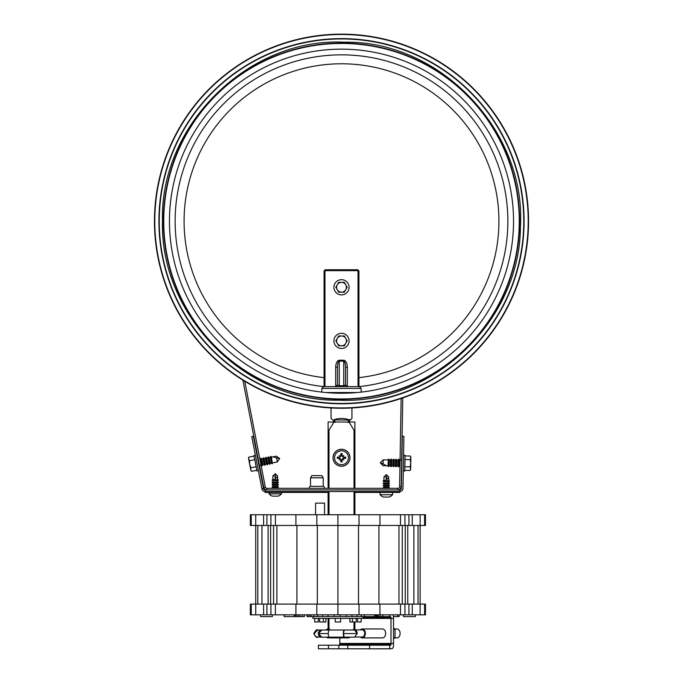 <?xml version="1.0" encoding="UTF-8"?>
<svg xmlns="http://www.w3.org/2000/svg" width="683" height="683" viewBox="0 0 683 683"><rect width="100%" height="100%" fill="white"/><g stroke="black" fill="none" stroke-linecap="round" stroke-linejoin="round"><path stroke-width="1.02" d="M513.539 221.198A172.039 172.039 0 0 1 255.476 370.195A172.039 172.039 0 0 1 255.476 72.21A172.039 172.039 0 0 1 513.539 221.198A172.039 172.039 0 0 1 255.476 370.195A172.039 172.039 0 0 1 255.476 72.21A172.039 172.039 0 0 1 513.539 221.198A172.039 172.039 0 0 1 255.476 370.195A172.039 172.039 0 0 1 255.476 72.21A172.039 172.039 0 0 1 513.539 221.198M519.259 221.198A177.759 177.759 0 0 1 252.625 375.146A177.759 177.759 0 0 1 252.625 67.258A177.759 177.759 0 0 1 519.259 221.198M154.452 221.198A187.048 187.048 0 0 0 435.028 383.189A187.048 187.048 0 0 0 435.028 59.208A187.048 187.048 0 0 0 154.452 221.198A187.048 187.048 0 0 0 435.028 383.189A187.048 187.048 0 0 0 435.028 59.208A187.048 187.048 0 0 0 154.452 221.198M158.917 221.198A182.583 182.583 0 0 0 432.791 379.321A182.583 182.583 0 0 0 432.791 63.075A182.583 182.583 0 0 0 158.917 221.198A182.583 182.583 0 0 0 432.791 379.321A182.583 182.583 0 0 0 432.791 63.075A182.583 182.583 0 0 0 158.917 221.198M242.892 380.149L263.723 487.312A3.219 3.219 0 0 0 266.882 489.916L266.882 488.311L397.993 488.311A1.605 1.605 0 0 0 399.606 486.731L401.143 398.488M244.753 381.285L265.303 487.005A1.605 1.605 0 0 0 266.882 488.311M397.993 488.311L397.993 489.916A3.219 3.219 0 0 0 401.211 486.757L402.765 397.933M334.354 422.325L333.944 420.011C331.024 419.166 331.024 419.166 333.944 420.011L334.107 419.721C330.12 418.047 330.12 418.047 334.107 419.721C339.033 418.047 343.967 418.047 348.893 419.721C352.88 418.047 352.88 418.047 348.893 419.721L347.758 422.325M334.115 419.9L348.552 420.011M335.242 422.325L334.448 420.011M348.646 422.325L349.056 420.011C351.976 419.174 351.976 419.174 349.056 420.011L349.824 419.593M351.95 407.956L351.95 418.585L349.611 420.463L348.757 422.009M337.479 367.3C337.59 363.561 338.179 361.512 339.263 361.136L343.737 361.136C344.821 361.512 345.41 363.561 345.521 367.3L345.521 384.845L343.737 385.75L343.737 386.629L347.305 386.629A1.784 1.784 0 0 1 345.521 384.845L347.305 386.629L347.305 367.3A7.069 3.577 -90 0 0 343.737 360.231L339.263 360.231A7.069 3.577 -90 0 0 335.695 367.3L335.695 386.629L339.263 386.629L339.263 385.75L337.479 384.845A1.784 1.784 0 0 1 335.695 386.629L337.479 384.845L337.479 367.3L335.695 367.3M345.521 367.3L347.305 367.3M358.029 377.759L358.029 271.552L358.029 386.629L347.305 386.629M324.971 386.629L324.971 271.552L324.075 271.552A1.784 1.784 0 0 1 325.868 269.759A1.784 1.784 0 0 0 324.075 271.552L324.075 386.629L359.369 386.629L358.925 386.629L358.925 271.552A1.784 1.784 0 0 0 357.132 269.759L325.868 269.759L325.868 270.656L357.132 270.656A0.896 0.896 0 0 1 358.029 271.552L358.925 271.552M323.204 477.818L321.932 475.624L311.781 475.624L310.517 477.818L310.517 486.339L323.204 486.339L323.204 477.818L310.517 477.818M324.041 488.311A1.161 1.161 0 0 0 323.204 486.339M309.681 488.311A1.161 1.161 0 0 1 310.517 486.339M341.5 348.475A7.598 7.598 0 0 0 349.098 340.885A7.598 7.598 0 0 0 341.5 333.287A7.598 7.598 0 0 0 333.902 340.885A7.598 7.598 0 0 0 341.5 348.475M343.472 345.794L344.334 345.794L347.177 340.885L344.334 335.968L343.19 335.968M342.063 335.968L338.666 335.968L335.823 340.885L338.666 345.794L340.083 345.794M347.177 340.885L346.588 339.861M344.334 335.968L338.666 335.968L335.823 340.885L338.666 345.794L344.334 345.794M345.752 338.426A4.918 4.918 0 0 0 336.582 340.885A4.918 4.918 0 0 0 345.752 343.344A4.918 4.918 0 0 0 345.752 338.426M341.5 279.68A7.598 7.598 0 0 0 333.902 287.278A7.598 7.598 0 0 0 341.5 294.868A7.598 7.598 0 0 0 349.098 287.278A7.598 7.598 0 0 0 341.5 279.68M339.528 282.361L338.666 282.361L335.823 287.278L338.666 292.187L339.81 292.187M340.937 292.187L344.334 292.187L347.177 287.278L344.334 282.361L342.917 282.361M335.823 287.278L336.412 288.294M346.17 289.011L347.177 287.278L344.334 282.361L338.666 282.361M338.666 292.187L344.334 292.187L345.752 289.729A4.918 4.918 0 0 0 341.5 282.361A4.918 4.918 0 0 0 337.248 289.729A4.918 4.918 0 0 0 345.752 289.729M353.077 630.016L354.639 627.609L354.904 629.854M321.795 630.016L318.406 633.593L321.795 637.162L316.357 636.88L314.522 634.959L314.257 633.593L317.706 630.016L321.736 630.016A3.577 3.449 90 0 0 318.278 633.593A3.577 3.449 90 0 0 321.795 637.162L329.24 637.162A3.577 0.922 -90 0 1 329.223 637.162A3.577 0.922 -90 0 1 328.301 633.593A3.577 0.922 -90 0 1 329.223 630.016A3.577 0.922 -90 0 1 329.24 630.016L321.778 630.016A3.577 3.449 90 0 0 321.736 630.016L328.079 630.016A3.577 2.527 90 0 1 328.088 630.016L328.361 627.609L329.923 630.016M328.096 488.311L328.096 430.162L328.361 430.853L328.993 430.162L333.978 422.009L354.904 422.009L354.904 488.311L354.904 430.162L354.639 430.853L354.007 430.162L349.022 422.009M328.096 491.521L328.096 514.751M328.096 618.397L328.096 628.3M354.904 628.3L354.904 621.974L354.904 628.3M354.904 514.751L354.904 491.521L354.904 514.751M328.096 430.162L328.096 422.009L333.978 422.009M265.089 489.916A1.605 1.605 0 0 1 263.51 488.618L253.35 436.309L251.771 436.616L261.939 488.926A3.219 3.219 0 0 0 265.089 491.521L399.786 491.521A3.219 3.219 0 0 0 402.996 488.362L403.909 436.335L402.296 436.309L401.391 488.336A1.605 1.605 0 0 1 399.786 489.916L265.089 489.916L265.089 492.417L328.096 492.417M349.986 457.755A8.486 8.486 0 0 1 337.257 465.106A8.486 8.486 0 0 1 337.257 450.404A8.486 8.486 0 0 1 349.986 457.755M348.432 457.755A6.932 6.932 0 0 1 338.034 463.757A6.932 6.932 0 0 1 338.034 451.745A6.932 6.932 0 0 1 348.432 457.755M343.532 458.276A14.266 1.246 5.5 0 0 345.607 458.438L343.882 458.003A2.39 2.39 0 0 0 343.882 457.499L341.713 455.689L342.183 453.64A4.166 4.166 0 0 0 340.817 453.64A14.266 1.246 84.5 0 0 340.971 455.723L339.468 457.226A14.266 1.246 -174.5 0 0 337.393 457.064L339.118 457.499A2.39 2.39 0 0 0 339.118 458.003L341.287 459.813L340.817 461.862A4.166 4.166 0 0 0 342.183 461.862A14.266 1.246 -95.5 0 0 342.029 459.779L343.882 458.003M342.866 458.925A14.121 2.45 48.8 0 1 343.78 460.026A14.121 2.45 -138.8 0 1 342.67 459.121M340.33 459.121A14.121 2.45 138.8 0 1 339.22 460.026L340.168 459.087L340.971 459.779A14.266 1.246 95.5 0 0 340.817 461.862M339.22 460.026A14.121 2.45 -48.8 0 1 340.134 458.925L340.476 458.771M339.118 458.003L337.393 458.438A14.266 1.246 -5.5 0 0 339.468 458.276L340.134 458.925M340.134 456.577A14.121 2.45 -131.2 0 1 339.22 455.476A14.121 2.45 41.2 0 1 340.33 456.381M342.67 456.381A14.121 2.45 -41.2 0 1 343.78 455.476L342.832 456.415L342.029 455.723A14.266 1.246 -84.5 0 0 342.183 453.64M343.78 455.476A14.121 2.45 131.2 0 1 342.866 456.577L342.524 456.731M343.882 457.499L345.607 457.064A14.266 1.246 174.5 0 0 343.532 457.226L342.866 456.577M341.756 455.373A2.39 2.39 0 0 0 341.244 455.373L340.817 453.64M341.244 460.129A2.39 2.39 0 0 0 341.756 460.129L342.183 461.862M339.22 455.476L340.476 456.731L339.118 457.499M343.78 460.026L342.524 458.771L343.558 457.96M341.756 460.129L342.524 458.771M341.244 455.373L340.476 456.731M258.379 470.647L256.945 470.929L253.939 455.484L255.382 455.211M271.518 457.089L272.329 463.748L270.903 456.381L271.518 457.089L273.055 456.79L276.606 458.003L277.375 461.93A96.294 94.638 -121 0 1 276.034 462.195A97.814 96.132 -121 0 1 274.199 462.536L274.199 462.536M270.289 457.328L271.407 463.1L270.186 463.339L269.059 457.567L270.289 457.328L270.596 456.44L272.329 463.748M269.059 457.567L268.445 456.859L269.879 464.227L270.186 463.339M271.407 463.1L272.022 463.808M267.83 457.806L268.957 463.578L267.727 463.817L266.601 458.045L267.83 457.806L268.137 456.918L269.879 464.227M266.601 458.045L265.986 457.337L267.42 464.705L267.727 463.817M268.957 463.578L269.572 464.286M265.38 458.284L266.498 464.056L265.269 464.295L264.15 458.515L265.38 458.284L265.678 457.397L267.42 464.705M264.15 458.515L263.536 457.815L264.961 465.174L265.269 464.295M266.498 464.056L267.113 464.764M262.921 458.754L264.039 464.534L262.818 464.764L261.691 458.993L262.921 458.754L263.228 457.875L264.961 465.174M261.691 458.993L261.077 458.284L262.511 465.652L262.818 464.764M264.039 464.534L264.663 465.234M259.924 459.343L260.769 458.344L262.511 465.652M260.36 465.243L261.589 465.003L262.204 465.712M260.462 459.232L261.589 465.003M259.019 465.507L259.745 466.19M257.901 459.736L259.13 465.482M279.68 458.481L276.256 456.176A96.294 94.638 -81 0 0 274.916 456.423A97.814 96.132 -81 0 0 273.08 456.799M278.818 458.361L276.606 458.003L278.818 458.361L276.256 456.176M274.916 456.423L276.248 456.167M248.86 457.132L248.655 459.01L249.551 460.675L249.688 464.32L250.926 467.761L250.721 469.639L251.617 471.304L250.883 470.467L248.492 458.182L248.86 457.132L254.067 456.116M251.617 471.304L256.825 470.297M249.551 460.675L254.75 459.659M250.926 467.761L256.134 466.754M279.689 458.506L277.375 461.939L276.043 462.195M403.576 455.271L405.045 455.296L404.771 471.022L403.303 470.997M387.91 465.806L388.499 459.121L388.362 466.626L387.91 465.806L386.347 465.78L383.12 463.851L383.189 459.855A96.294 94.638 71 0 1 384.555 459.864A97.814 96.132 71 0 1 386.424 459.915L386.424 459.915M389.165 465.832L389.267 459.949L390.514 459.966L390.411 465.849L389.165 465.832L388.678 466.634L388.499 459.121M390.411 465.849L390.864 466.668L391 459.164L390.514 459.966M389.267 459.949L388.806 459.13M391.666 465.874L391.769 459.992L393.015 460.018L392.913 465.891L391.666 465.874L391.18 466.677L391 459.164M392.913 465.891L393.365 466.711L393.502 459.207L393.015 460.018M391.769 459.992L391.308 459.172M394.168 465.917L394.27 460.035L395.517 460.06L395.414 465.934L394.168 465.917L393.681 466.72L393.502 459.207M395.414 465.934L395.867 466.754L396.003 459.249L395.517 460.06M394.27 460.035L393.809 459.215M396.669 465.96L396.772 460.077L398.018 460.103L397.916 465.977L396.669 465.96L396.183 466.762L396.003 459.249M397.916 465.977L398.368 466.805L398.505 459.3L398.018 460.103M396.772 460.077L396.311 459.258M399.965 466.019L399.171 466.002L398.684 466.805L398.505 459.3M400.52 460.146L399.273 460.12L398.812 459.3M399.171 466.002L399.273 460.12M401.886 460.171L401.314 459.343M401.783 466.045L401.775 460.163M384.555 459.864L383.189 459.838L380.209 462.715L383.086 465.712A96.294 94.638 111 0 0 384.452 465.746A97.814 96.132 111 0 0 386.322 465.763L386.347 465.78M381.029 463.048L383.12 463.851L381.029 463.048L383.086 465.712L384.452 465.746M410.082 470.476L410.671 468.683L410.142 466.865L410.765 463.262L410.27 459.642L410.859 457.849L410.329 456.031L410.876 457.012L410.654 469.52L410.082 470.476L404.78 470.382M410.329 456.031L405.028 455.945M410.142 466.865L404.84 466.771M410.27 459.642L404.968 459.548M399.128 614.828L399.128 616.612L393.459 616.612M391 618.397L393.528 618.397L393.528 643.42L391 643.42L391 618.397L312.908 618.397L312.908 616.612M415.298 614.828L415.298 616.612L403.508 616.612L403.508 614.828M272.346 614.828L272.346 616.612L260.547 616.612L260.547 614.828M326.346 637.162A4.465 3.159 -90 0 0 328.079 637.896A4.465 3.159 -90 0 0 329.812 637.162M328.079 628.958L328.096 628.958A4.465 3.159 -90 0 0 328.079 628.958A4.465 3.159 -90 0 0 326.047 630.016M328.079 637.896L348.347 637.896A4.465 3.159 90 0 0 350.08 637.162M360.308 637A4.465 3.159 -90 0 0 362.203 637.896A4.465 3.159 -90 0 0 365.362 633.431A4.465 3.159 -90 0 0 362.203 628.958A4.465 3.159 -90 0 0 360.308 629.854M362.203 637.896L382.463 637.896A4.465 3.159 90 0 0 385.63 633.431A4.465 3.159 90 0 0 382.463 628.958L362.203 628.958M315.589 514.751L315.589 503.14L324.527 503.14L324.527 514.751M321.736 637.162L328.079 637.162A3.577 2.527 90 0 1 328.079 637.162M394.637 637.896L396.951 637.896A4.465 3.159 90 0 0 400.11 633.431A4.465 3.159 90 0 0 396.951 628.958L394.637 628.958M393.528 638.801L395.056 637.555L395.056 629.299L393.528 628.053M393.528 637.555L395.056 637.555M393.528 629.299L395.056 629.299M356.244 621.974L356.244 618.397L356.244 621.974L349.927 621.974L349.927 618.397M361.153 618.397L361.153 621.974L357.585 621.974L357.585 618.397M340.604 618.397L340.604 621.974L335.242 621.974L335.242 618.397M325.919 621.974L325.919 618.397L325.919 621.974L319.601 621.974L319.601 618.397M318.269 618.397L318.269 621.974L314.692 621.974L314.692 618.397M352.454 621.974L352.454 618.397M323.392 621.974L323.392 618.397M424.595 514.751L425.483 514.751L425.483 525.475L424.595 525.475L424.595 514.751L420.122 514.751L420.122 525.475L424.595 525.475M420.122 514.751L412.25 514.751L412.25 525.475L420.122 525.475L420.13 604.105L255.732 604.105L255.732 514.751L250.362 514.751L250.362 525.475L251.25 525.475L251.25 514.751M412.25 514.751L408.921 514.751L408.921 525.475L412.25 525.475M408.921 514.751L404.942 514.751L404.942 525.475L408.921 525.475M404.942 514.751L400.469 514.751L400.469 525.475L404.942 525.475M400.469 514.751L379.936 514.751L379.936 525.475L400.469 525.475M379.936 514.751L359.027 514.751L359.027 525.475L379.936 525.475M359.027 514.751L337.923 514.751L337.923 525.475L359.027 525.475M337.923 514.751L255.732 514.751M251.25 525.475L316.827 525.475L316.827 514.751M316.827 525.475L337.923 525.475L337.923 614.828L425.483 614.828L425.483 604.105L420.122 604.105L420.122 614.828M295.918 525.475L295.918 514.751M275.386 525.475L275.386 514.751M270.912 525.475L270.912 514.751M266.925 525.475L266.925 514.751M263.604 525.475L263.604 514.751M391 643.42L339.818 643.42L339.818 637.896M257.798 604.105L257.798 525.475M261.956 604.105L261.956 525.475M270.605 604.105L270.605 525.475M268.095 604.105L268.095 525.475M273.576 604.105L273.576 525.475M276.88 604.105L276.88 525.475M296.926 604.105L296.926 525.475M317.33 604.105L317.33 525.475M358.515 525.475L358.515 604.105M378.928 525.475L378.928 604.105M398.966 525.475L398.966 604.105M402.278 525.475L402.278 604.105M405.25 525.475L405.25 604.105M407.76 525.475L407.76 604.105M418.056 525.475L418.056 604.105M413.889 525.475L413.889 604.105M317.706 614.828L317.706 616.612L390.3 616.612L362.946 616.629L362.946 618.397M322.521 614.828L322.521 616.612M328.053 614.828L328.053 616.612M334.047 614.828L334.047 616.612M340.211 614.828L340.211 616.612M346.281 614.828L346.281 616.612M351.967 614.828L351.967 616.612M357.013 614.828L357.013 616.612M361.179 614.828L361.179 616.612M364.287 614.828L364.287 616.612M374.634 614.828L374.634 616.612M375.095 614.828L375.095 616.612M375.624 614.828L375.624 616.612M307.572 614.828L307.572 616.612L309.433 616.612L309.433 614.828M309.433 616.612L309.612 614.828M309.612 616.612L311.115 616.612L311.115 614.828M311.115 616.612L313.847 616.612L313.847 614.828M313.847 616.612L317.706 616.612M284.188 614.828L284.188 616.612L304.43 616.612L304.43 614.828M251.25 604.105L250.362 604.105L250.362 614.828L251.25 614.828L251.25 604.105L255.732 604.105L255.732 614.828L263.604 614.828L263.604 604.105M376.188 614.828L376.188 616.612M296.251 614.828L296.251 616.612M295.065 614.828L295.065 616.612M299.752 614.828L299.752 616.612L299.769 614.828M298.036 614.828L298.036 616.612M302.253 614.828L302.253 616.612M307.034 614.828L307.034 616.612L307.572 616.612M362.946 616.681L390.428 616.629M362.946 616.766L390.539 616.681M362.946 616.877L390.65 616.766M362.946 617.014L390.744 616.877M362.946 617.167L390.83 617.014M362.946 617.33L390.881 617.167M362.946 617.509L390.924 617.33M390.932 618.397L390.932 617.509M393.331 614.828L393.459 618.397M284.307 614.828L284.307 616.612M294.279 614.828L294.279 616.612M251.25 614.828L255.732 614.828M263.604 614.828L266.925 614.828L266.925 604.105M266.925 614.828L270.912 614.828L270.912 604.105M270.912 614.828L275.386 614.828L275.386 604.105M275.386 614.828L295.918 614.828L295.918 604.105M295.918 614.828L316.827 614.828L316.827 604.105M316.827 614.828L337.923 614.828M359.027 604.105L359.027 614.828M379.936 604.105L379.936 614.828M400.469 604.105L400.469 614.828M404.942 604.105L404.942 614.828M408.921 604.105L408.921 614.828M412.25 604.105L412.25 614.828M424.595 604.105L424.595 614.828M382.932 614.828L382.932 616.612M389.694 614.828L389.694 616.612M380.055 614.828L380.055 616.612M378.314 614.828L378.314 616.612M377.853 614.828L377.853 616.612M377.323 614.828L377.323 616.612M376.76 614.828L376.76 616.612M397.591 614.828L397.591 616.612M369.588 648.782L389.694 648.782L389.694 645.204L369.588 645.204L369.588 648.782L347.767 648.782L347.767 645.204L318.389 645.204L318.389 648.782L347.767 648.782M369.588 645.204L347.767 645.204M338.862 648.782L338.862 645.204M328.489 648.782L328.489 645.204M344.266 637.162L354.622 637.162L357.141 633.593L354.622 630.016L344.266 630.016A3.577 0.922 90 0 0 344.241 630.016A3.577 0.922 90 0 0 343.318 633.593A3.577 0.922 90 0 0 344.241 637.162A3.577 0.922 90 0 0 344.258 637.162L343.336 633.593L357.141 633.568A3.577 2.527 -90 0 0 354.622 629.854A3.577 2.527 -90 0 0 353.871 630.016M354.622 629.854L362.203 629.854A3.577 2.527 90 0 1 364.722 633.568A3.577 2.527 90 0 1 362.203 637L355.365 637M344.266 630.016L343.336 633.593M393.459 646.758L392.443 648.568L389.737 648.85L389.737 645.273L390.813 645.017L391 643.488L393.528 643.488L393.459 646.758M338.555 648.782L389.737 648.85M390.488 645.256L389.737 645.273M389.694 645.204L390.608 645.204M391 643.488L339.818 643.488L339.536 645.128L390.719 645.128M339.639 645.017L390.813 645.017M339.716 644.88L390.889 644.88M339.775 644.726L390.949 644.726M339.81 644.556L390.983 644.556M339.818 644.385L391 644.385M354.904 492.417L399.786 492.417L399.786 489.916M281.498 492.417L281.498 493.852L268.982 493.852L271.177 495.781L273.098 496.174M281.498 493.852L279.304 495.781L277.383 496.174M277.281 496.174L273.2 496.174M272.116 479.91L272.867 479.475L278.365 479.91L272.116 480.2L278.365 479.91M272.867 482.958L277.614 482.958L277.614 484.119L272.867 484.119L272.867 482.958L272.116 482.232L277.614 481.797L277.614 480.636L278.365 480.2M272.867 481.797L272.867 480.636L277.614 480.636M272.116 482.232L278.365 482.232L277.614 481.797M272.116 482.522L278.365 482.232M272.867 484.119L272.116 484.554L278.365 484.554L277.614 484.119M272.867 485.28L277.614 485.28L277.614 486.441L272.867 486.441L272.867 485.28L272.116 484.845L278.365 484.554M272.867 486.441L272.116 486.877L278.365 486.877L277.614 486.441M272.867 488.311L272.116 487.167L278.365 486.877M272.867 487.602L278.365 487.167M272.867 479.475L272.867 476.017L275.232 473.652L277.614 476.017L277.127 477.596L274.984 478.698L275.24 477.596L277.127 477.596M272.867 476.017L275.462 476.017L275.24 477.255A78.938 4.977 100 0 0 274.984 478.698M277.452 476.017L275.889 474.344L275.462 476.017M275.889 474.344L275.24 477.596M392.571 492.417L392.571 494.74L380.064 494.74L382.258 496.669L384.17 497.062M392.571 494.74L390.377 496.669L388.465 497.062M388.362 497.062L384.273 497.062M383.189 480.806L383.94 480.371L389.447 480.806L383.189 481.097L389.447 480.806M383.94 483.854L388.687 483.854L388.687 485.015L383.94 485.015L383.94 483.854L383.189 483.129L388.687 482.693L388.687 481.532L389.447 481.097M383.94 482.693L383.94 481.532L388.687 481.532M383.189 483.129L389.447 483.129L388.687 482.693M383.189 483.419L389.447 483.129M383.94 485.015L383.189 485.451L389.447 485.451L388.687 485.015M383.94 486.176L388.687 486.176L388.687 487.338L383.94 487.338L383.94 486.176L383.189 485.741L389.447 485.451M383.94 487.338L383.189 487.773L389.447 487.773L388.687 487.338M383.615 488.311L389.447 487.773M383.94 480.371L383.94 476.913L386.305 474.548L388.687 476.913L388.209 478.493L386.066 479.594L386.313 478.493L388.209 478.493M383.94 476.913L386.535 476.913L386.313 478.151A78.938 4.977 100 0 0 386.066 479.594M388.525 476.913L386.971 475.231L386.535 476.913M386.971 475.231L386.313 478.493M323.938 386.629A166.362 166.362 0 0 1 175.138 221.198A166.362 166.362 0 0 1 335.635 54.947A166.362 166.362 0 0 1 507.443 209.476A166.362 166.362 0 0 1 359.062 386.629M324.075 377.656A157.423 157.423 0 0 1 184.077 221.198A157.423 157.423 0 0 1 335.686 63.886A157.423 157.423 0 0 1 498.496 209.57A157.423 157.423 0 0 1 358.925 377.656M154.785 221.198A186.715 186.715 0 0 0 434.858 382.898A186.715 186.715 0 0 0 434.858 59.506A186.715 186.715 0 0 0 154.785 221.198M159.241 221.198A182.259 182.259 0 0 0 432.629 379.039A182.259 182.259 0 0 0 432.629 63.357A182.259 182.259 0 0 0 159.241 221.198M163.382 221.198A178.118 178.118 0 0 0 430.555 375.454A178.118 178.118 0 0 0 430.555 66.951A178.118 178.118 0 0 0 163.382 221.198M263.723 487.312L265.303 487.005M401.211 486.757L399.606 486.731M343.737 360.231L343.737 385.75L339.263 385.75L339.263 360.231M324.971 271.552A0.896 0.896 0 0 1 325.868 270.656M357.132 270.656L357.132 269.759M321.847 392.119L321.847 388.414L361.153 388.414L359.369 386.629M357.166 392.529L325.834 392.529M328.993 628.3L328.993 618.397M328.993 514.751L328.993 491.521M328.993 488.311L328.993 430.162M354.007 430.162L354.007 488.311M354.007 491.521L354.007 514.751M354.007 621.974L354.007 628.3M261.939 488.926L263.51 488.618M349.901 457.755A8.401 8.401 0 0 0 337.3 450.473A8.401 8.401 0 0 0 337.3 465.029A8.401 8.401 0 0 0 349.901 457.755M337.393 457.064A4.166 4.166 0 0 0 337.393 458.438M345.607 458.438A4.166 4.166 0 0 0 345.607 457.064M345.256 457.115A3.816 3.816 0 0 1 345.256 458.387M340.86 453.99A3.816 3.816 0 0 1 342.14 453.99M337.744 458.387A3.816 3.816 0 0 1 337.744 457.115M342.14 461.512A3.816 3.816 0 0 1 340.86 461.512M328.335 633.593L318.406 633.593M314.257 633.593L313.77 633.593C315.666 630.264 316.98 629.069 317.706 630.016M162.494 221.198C159.609 315.187 245.163 401.988 338.691 400.187C432.117 404.925 520.344 320.848 520.42 226.824C526.516 130.931 439.818 40.203 344.309 42.218C248.911 37.206 159.412 125.168 162.494 221.198M334.243 422.009L333.389 420.463L331.05 418.585L331.05 407.956M321.847 388.414L323.631 386.629M361.153 392.119L361.153 388.414M258.012 459.71L258.234 459.07M272.637 462.861L274.173 462.562M388.012 459.924L386.45 459.898M329.223 637.162L344.241 637.162M329.223 630.016L344.241 630.016M317.706 637.162C316.955 638.11 315.64 636.915 313.77 633.593M272.867 480.636L272.116 480.2M277.614 482.958L278.365 482.522M277.614 485.28L278.365 484.845M277.614 488.311L277.614 487.602M268.982 492.417L268.982 493.852M277.614 479.475L277.614 476.017M383.94 481.532L383.189 481.097M388.687 483.854L389.447 483.419M388.687 486.176L389.447 485.741M389.02 488.311L389.447 488.063M380.064 492.417L380.064 494.74M388.687 480.371L388.687 476.913"/></g></svg>
